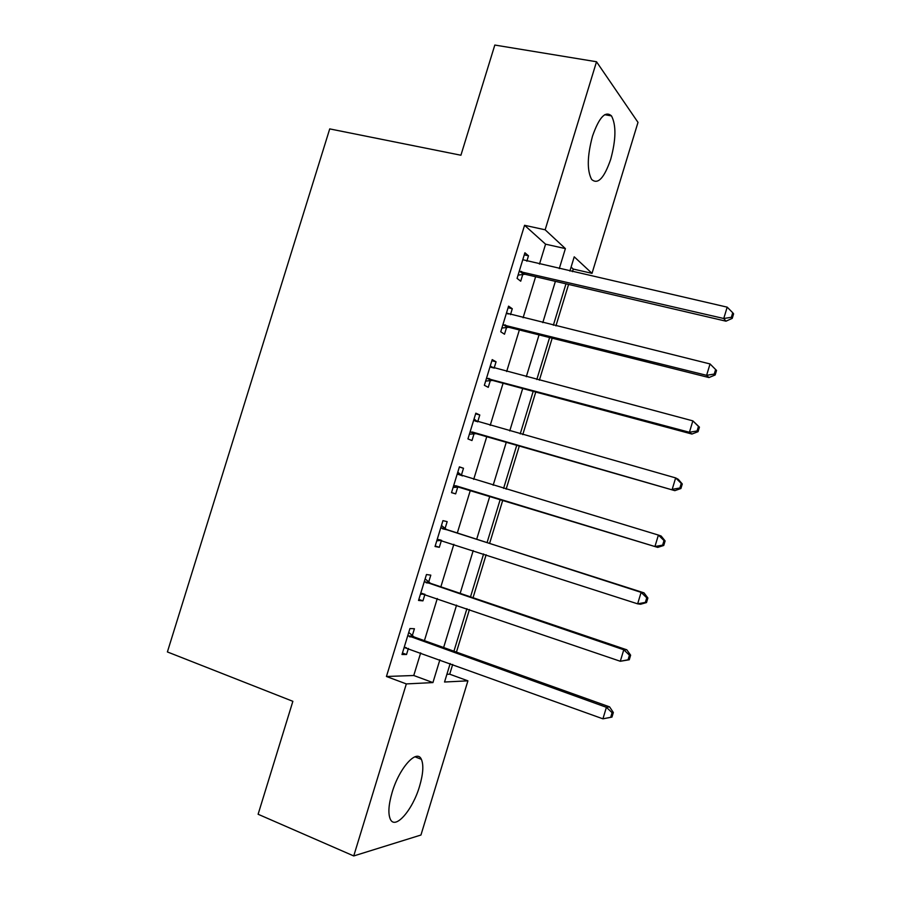 <?xml version="1.0" encoding="UTF-8"?>
<svg xmlns="http://www.w3.org/2000/svg" width="901" height="901" viewBox="0 0 901 901"><rect width="100%" height="100%" fill="white"/><g stroke="black" fill="none" stroke-linecap="round" stroke-linejoin="round"><path stroke-width="1.35" d="M392.138 792.384C399.323 767.753 416.915 748.483 421.364 759.318C423.774 764.915 423.188 773.858 419.596 786.156C412.771 809.875 395.089 830.407 390.291 819.122C387.948 813.58 388.568 804.672 392.138 792.384M592.498 136.186C599.131 117.243 605.461 110.474 611.497 115.914C616.295 125.126 616.036 139.565 610.72 159.24C604.188 178.195 597.825 184.93 591.619 179.423C586.911 170.447 587.215 156.042 592.498 136.186M446.896 674.297L449.712 674.196L467.912 680.841L420.947 835.024L353.733 855.95L258.114 814.256L292.87 701.316L167.395 651.941L329.721 128.899L460.918 155.231L494.818 45.05L596.518 61.752L637.998 122.378L592.013 273.352L574.23 256.819L569.882 271.077M572.462 271.674L573.261 269.061L592.013 273.352M449.712 674.196L452.685 664.442M456.447 652.11L469.432 609.549M473.036 597.723L486.135 554.757M489.592 543.438L502.803 500.1M506.137 489.164L519.303 446.018M522.771 434.62L535.757 392.048M539.372 380.199L552.178 338.179M555.928 325.88L568.576 284.434M573.261 269.061L571.088 267.113M539.485 264.106L545.578 244.182L524.562 225.295L386.439 676.493L413.762 675.502L420.677 652.865M424.416 640.656L437.289 598.523M440.859 586.821L453.856 544.305M457.28 533.099L470.39 490.2M473.701 479.377L486.754 436.681M490.2 425.396L503.073 383.252M506.655 371.527L519.37 329.946M523.087 317.76L535.622 276.742M526.826 261.211L528.482 255.794L524.9 252.776L517.073 278.375L520.71 281.202L522.817 274.309M522.952 273.87L523.256 272.879M510.484 314.652L512.286 308.75L508.581 306.137L500.731 331.782L504.504 334.215L506.61 327.311M494.097 368.205L496.057 361.819L492.216 359.6L484.355 385.301L488.252 387.329L490.369 380.402M477.688 421.859L479.794 414.989L475.829 413.176L467.946 438.922L471.978 440.544L474.095 433.618M461.368 475.21L463.497 468.261L459.409 466.853L451.514 492.656L455.658 493.872L457.787 486.934M445.038 528.605L447.166 521.645L442.943 520.643L435.037 546.502L439.316 547.312L441.445 540.352M428.673 582.114L430.802 575.142L426.455 574.545L418.526 600.449L422.941 600.854L424.945 594.3M412.275 635.723L414.415 628.74L409.932 628.549L401.992 654.509L406.531 654.509L408.39 648.416M353.733 855.95L406.328 683.915L432.93 682.586L439.879 659.814M386.439 676.493L406.328 683.915M524.562 225.295L545.15 229.8L596.518 61.752M559.273 268.644L565.389 248.597L545.15 229.8M443.63 647.526L456.57 605.134M460.163 593.365L473.216 550.579M476.663 539.305L489.84 496.136M493.162 485.245L506.272 442.278M509.741 430.937L522.681 388.534M526.285 376.731L539.046 334.89M542.796 322.626L555.388 281.36M450.185 663.541L444.542 682.012L467.912 680.841M565.986 283.826L553.36 325.238M549.61 337.537L536.805 379.512M533.189 391.361L520.215 433.899M516.746 445.285L503.591 488.398M500.269 499.323L487.058 542.627M483.612 553.935L470.513 596.867M466.909 608.682L453.935 651.209M545.578 244.182L565.389 248.597M413.762 675.502L432.93 682.586M524.269 254.837L528.482 255.794M508.085 307.725L512.286 308.75M491.878 360.715L496.057 361.819M475.627 413.818L479.794 414.989M459.352 467.022L463.497 468.261M451.525 492.599L455.658 493.872M435.194 545.972L439.316 547.312M418.841 599.435L422.941 600.854M402.443 653.022L406.531 654.509M521.375 271.381L524.979 274.253L725.981 321.184L723.762 318.504L519.19 271.438M731.375 317.287L732.243 318.368L733.605 313.841L732.738 312.748L731.375 317.287L723.762 318.504L727.186 307.151L522.771 259.713M524.979 274.253L518.064 275.12M725.981 321.184L732.243 318.368M732.738 312.748L727.186 307.151M505.022 324.799L508.761 327.288L708.963 377.553L706.609 375.323L502.859 324.822M714.245 374.061L706.609 375.323L710.044 363.948L716.532 370.435L715.619 369.523L714.245 374.061L715.169 374.962L716.532 370.435M506.452 313.086L710.044 363.948L715.619 369.523M508.761 327.288L501.868 328.043M506.531 312.816L508.13 314.066M708.963 377.553L715.169 374.962M488.646 378.341L492.52 380.413L691.923 434.045L689.423 432.266L486.484 378.33M697.081 430.96L689.423 432.266L692.858 420.868L699.435 427.142L698.455 426.41L697.081 430.96L698.061 431.68L699.435 427.142M490.088 366.561L692.858 420.868L698.455 426.41M492.52 380.413L485.65 381.078M490.313 365.829L492.87 367.867M691.923 434.045L698.061 431.68M472.237 431.984L674.838 490.651L470.085 431.939M679.872 487.982L672.202 489.333L675.649 477.913L678.262 479.321L682.282 483.972L681.257 483.42L679.872 487.982L680.908 488.522L682.282 483.972M473.689 420.148L675.649 477.913L681.257 483.42M476.235 433.663L469.387 434.226M474.061 418.931L477.564 421.826M674.838 490.651L680.908 488.522M455.793 485.729L657.719 547.391L453.654 485.662M662.64 545.128L654.937 546.524L658.394 535.07L661.143 536.027L665.107 540.915L664.014 540.555L662.64 545.128L663.733 545.477L665.107 540.915M457.269 473.847L658.394 535.07L664.014 540.555M459.915 487.002L453.09 487.475M457.787 472.158L462.337 475.953M657.719 547.391L663.733 545.477M646.513 602.566L647.887 597.994L646.749 597.813L645.364 602.397L646.513 602.566L640.566 604.244L637.638 603.839L437.176 539.485M645.364 602.397L637.638 603.839L641.107 592.362L644.001 592.858L446.84 529.765L441.467 525.474M440.803 527.648L641.107 592.362L646.749 597.813M441.614 540.341L436.771 540.825M647.887 597.994L644.001 592.858M629.258 659.769L630.632 655.185L629.439 655.196L628.053 659.791L629.258 659.769L620.305 661.266L420.677 593.421M628.053 659.791L620.305 661.266L623.774 649.779L626.814 649.812L430.475 583.307L425.126 578.904M424.303 581.562L623.774 649.779L629.439 655.196M424.011 593.973L420.418 594.288M630.632 655.185L626.814 649.812M611.959 717.095L613.344 712.511L612.083 712.691L610.698 717.297L611.959 717.095L602.927 718.829L404.144 647.47M610.698 717.297L602.927 718.829L606.407 707.308L609.594 706.88L414.066 636.951L408.739 632.446M407.781 635.588L606.407 707.308L612.083 712.691M406.385 647.684L404.031 647.853M613.344 712.511L609.594 706.88M519.764 271.336L523.391 274.208M503.434 324.732L507.184 327.221M490.527 366.921L491.597 367.518M487.058 378.251L490.944 380.323M474.129 420.508L476.246 421.443M470.66 431.861L474.658 433.539M457.697 474.219L461.808 475.57M454.217 485.594L458.35 486.867M441.231 528.031L445.466 528.977M442.616 528.808L446.84 529.765M437.751 539.429L440.589 540.003M424.743 581.956L429.101 582.497M426.117 582.767L430.475 583.307M421.24 593.376L422.682 593.522M408.209 635.982L412.703 636.117M409.583 636.816L414.066 636.951M404.707 647.425L405.337 647.436M421.364 759.318L414.956 756.784M611.497 115.914L604.717 114.697M520.08 271.291L523.695 274.174"/></g></svg>
